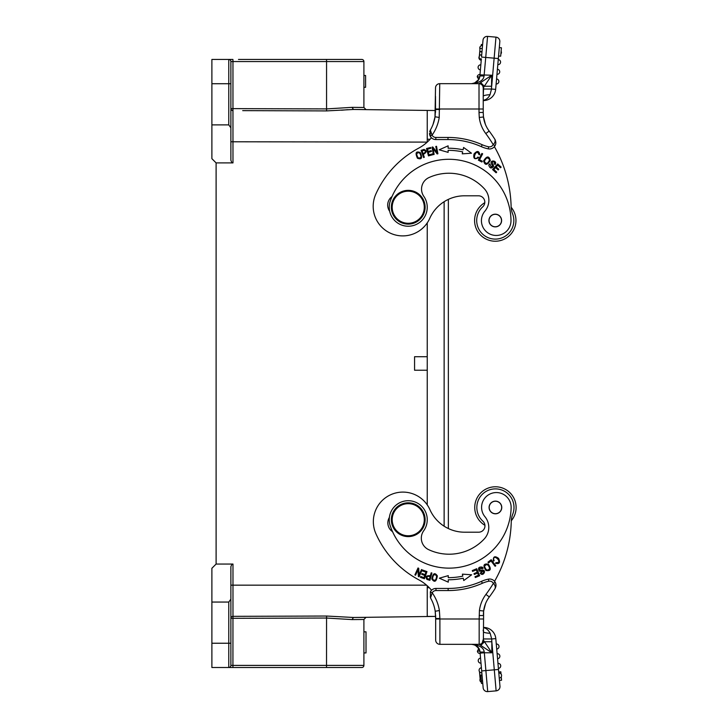<?xml version="1.0" encoding="UTF-8"?>
<svg xmlns="http://www.w3.org/2000/svg" width="728" height="728" viewBox="0 0 728 728"><rect width="100%" height="100%" fill="white"/><g stroke="black" fill="none" stroke-linecap="round" stroke-linejoin="round"><path stroke-width="1.09" d="M292.11 59.441L361.789 59.441A2.111 2.111 0 0 1 363.9 61.552L363.9 107.462L365.993 109.573L363.9 107.462L365.993 109.573L353.48 109.464L435.517 110.538L435.517 96.342L435.517 112.294M427.245 110.538L427.245 142.106L230.885 141.778M427.245 585.758L427.245 616.416L435.644 616.416L353.48 617.481L365.993 617.371L363.9 619.483L365.993 617.371M448.357 199.39L448.357 528.537M427.245 222.886L427.245 504.886L427.245 370.234L414.569 370.234L414.569 356.72L427.245 356.72L427.245 222.886M391.346 207.234A16.89 16.89 0 0 1 416.68 192.611A16.89 16.89 0 0 1 416.68 221.858A16.89 16.89 0 0 1 391.346 207.234A16.89 16.89 0 0 1 416.68 192.611A16.89 16.89 0 0 1 416.68 221.858A16.89 16.89 0 0 1 391.346 207.234M489.671 509.855A6.224 6.224 0 0 0 497.815 513.222A6.224 6.224 0 0 0 501.183 505.077A6.224 6.224 0 0 0 493.038 501.71A6.224 6.224 0 0 0 489.671 509.855M494.549 581.344A126.681 126.681 0 0 0 511.265 521.448A21.112 21.112 0 0 1 512.721 514.25A18.582 18.582 0 0 0 498.88 489.207A18.582 18.582 0 0 0 482.901 521.193A6.334 6.334 0 0 1 478.633 532.204A6.334 6.334 0 0 0 484.939 525.307A20.693 20.693 0 0 1 495.422 486.777A20.693 20.693 0 0 1 511.302 520.738M511.138 507.725A62.071 62.071 0 0 1 390.217 525.734A19.001 19.001 0 0 1 411.074 500.928A19.001 19.001 0 0 1 423.687 530.785A12.667 12.667 0 0 0 428.583 549.622A48.139 48.139 0 0 0 484.22 538.984A16.89 16.89 0 0 0 484.948 516.716A14.778 14.778 0 0 1 491.573 493.356A14.778 14.778 0 0 1 511.138 507.725M495.386 513.804A6.334 6.334 0 0 1 489.089 507.425A6.334 6.334 0 0 1 495.468 501.128A6.334 6.334 0 0 1 501.765 507.507A6.334 6.334 0 0 1 495.386 513.804M483.701 570.324L480.344 570.415C488.142 568.104 483.083 577.841 480.189 573.118L483.847 570.415M479.197 569.842L479.315 568.477L480.344 570.415M480.98 567.676L482.491 568.604L479.315 568.477M480.189 573.118L480.88 572.672C482.728 573.755 483.683 573.373 483.729 571.544L479.224 571.098C477.786 568.022 478.787 566.693 482.227 567.112L483.01 567.904M483.174 568.159L482.5 568.604M488.524 562.88L487.978 562.171L491.173 559.723L495.795 565.765L495.122 566.284L491.045 560.96L488.524 562.88M484.548 566.257C485.931 570.37 487.633 571.098 489.662 568.45C488.351 564.327 486.641 563.59 484.548 566.257M485.922 570.479C482.719 565.51 483.51 563.408 488.306 564.173C491.564 569.15 490.772 571.253 485.922 570.479M419.064 575.002L421.512 569.551L422.185 569.851L419.073 576.785L418.354 576.467L418.018 569.769L415.57 575.211L414.896 574.911L418.009 567.976L418.727 568.295L419.064 575.002M422.595 570.98L422.895 570.133L426.981 571.607L424.406 578.76L420.456 577.34L420.757 576.494L423.987 577.65L424.779 575.457L421.749 574.374L422.049 573.537L425.079 574.62L425.953 572.19L422.595 570.98M478.633 532.204L464.637 532.204A38.002 38.002 0 0 1 429.911 509.645A29.557 29.557 0 0 0 373.346 521.658A29.557 29.557 0 0 0 375.894 533.679A97.124 97.124 0 0 0 418.846 579.852A42.224 42.224 0 0 1 431.54 590.253M392.547 531.677A10.556 10.556 0 0 1 389.38 517.426M501.765 507.471A6.334 6.334 0 0 1 495.422 513.804A6.334 6.334 0 0 1 489.089 507.471M448.266 579.779L448.275 582.163L439.339 578.187L448.266 575.63L448.266 577.668A71.153 71.153 0 0 0 462.817 576.139L462.398 574.146L471.653 574.792L463.745 580.544L463.254 578.205A73.264 73.264 0 0 1 448.266 579.779L448.266 580.971M448.257 575.63L448.266 576.649M430.13 576.649C427.418 575.903 426.471 576.558 427.291 578.614L429.402 579.27L430.13 576.649M430.366 575.784L431.185 572.809L431.931 573.009L429.902 580.334L426.954 579.452C425.188 576.594 426.326 575.375 430.366 575.784M433.633 574.947C431.913 578.906 432.55 580.589 435.544 580.007C437.319 576.085 436.682 574.401 433.633 574.947M431.831 578.988C432.923 573.173 434.78 572.163 437.382 575.948C436.327 581.799 434.47 582.81 431.831 578.988M493.702 559.477L494.166 560.715L493.366 561.097C492.993 556.501 494.731 555.591 498.562 558.367C500.518 562.644 499.499 564.3 495.522 563.326L495.995 562.598C503.612 563.226 493.375 553.344 493.693 559.277M472.618 571.407L472.272 570.579L476.704 568.723L479.643 575.73L475.348 577.532L475.002 576.703L478.514 575.229L477.614 573.082L474.328 574.465L473.983 573.646L477.268 572.263L476.267 569.878L472.618 571.407M481.29 681.053L482.537 680.835L481.281 680.944L481.499 683.492L482.764 683.383L483.146 687.76L480.052 652.406M481.281 680.944L480.762 675.038L482.027 674.929M479.488 671.68L480.134 678.987M477.404 651.178L478.897 648.502L479.861 650.969L477.404 651.178A2.53 2.53 0 0 0 480.143 653.48M475.038 645.054L478.887 648.502L478.269 648.894M471.608 644.326C476.849 645.099 479.652 647.665 480.016 652.033L479.852 650.969L480.016 652.033L484.229 652.033L484.32 652.77L484.229 652.033C483.683 647.674 479.47 645.108 471.608 644.326L474.656 644.89M480.089 652.77L480.553 658.103A2.53 2.53 0 0 0 478.241 660.633A2.53 2.53 0 0 0 480.99 663.153A2.53 2.53 0 0 1 478.241 660.633M435.635 618.509L435.189 611.156A38.002 38.002 0 0 0 430.512 597.961L430.357 591.864L432.232 592.829L430.512 597.961L430.303 596.378M483.392 618.991L479.17 618.991L479.424 610.546L483.629 611.001L483.392 640.103A4.222 4.222 0 0 1 479.197 644.326A4.222 4.222 0 0 0 483.392 640.103L491.837 652.77L479.17 644.326L480.817 645.427L484.493 641.75L491.837 641.75L491.673 638.975L495.804 638.611A12.249 12.249 0 0 0 483.601 627.436L483.601 627.7C486.195 628.146 488.388 630.011 490.181 633.278L491.682 639.029M483.337 630.967L483.392 631.658A8.445 1.647 180 0 0 490.181 633.278M435.672 615.706L435.672 640.103A4.222 4.222 0 0 0 439.894 644.326L479.17 644.326A4.222 4.222 0 0 0 483.392 640.103L482.127 643.115L483.392 638.957L491.673 638.975M501.019 673.982L500.828 671.798L498.725 671.99L498.817 673.036A2.53 2.53 0 0 1 501.565 675.566A2.53 2.53 0 0 0 498.817 673.036M499.454 680.398L501.565 680.216L499.454 680.398L499.253 678.087A2.53 2.53 0 0 0 501.565 675.566M501.565 680.216L501.255 676.776M497.124 653.689A2.53 2.53 0 0 1 499.872 656.21A2.53 2.53 0 0 1 497.561 658.74A2.53 2.53 0 0 0 499.872 656.21A2.53 2.53 0 0 0 497.124 653.689M496.278 644.016A2.53 2.53 0 0 1 499.026 646.537A2.53 2.53 0 0 1 496.714 649.058A2.53 2.53 0 0 0 499.026 646.537A2.53 2.53 0 0 0 496.278 644.016L496.714 649.058M497.97 663.363A2.53 2.53 0 0 1 500.718 665.774A2.53 2.53 0 0 1 498.407 668.413A2.53 2.53 0 0 0 500.718 665.774A2.53 2.53 0 0 0 497.97 663.363L498.407 668.413M480.116 653.143L484.32 652.77L487.724 691.6A4.222 4.222 0 0 1 483.146 687.76A4.222 4.222 0 0 0 487.724 691.6L496.132 690.863A4.222 4.222 0 0 0 499.972 686.286L495.804 638.611A12.249 12.249 0 0 0 483.601 627.436M483.601 611.183L485.53 603.676L483.738 610.191M435.672 640.103A4.222 4.222 0 0 0 439.894 644.326L479.17 644.326L479.17 618.991L435.672 618.991L435.672 616.416L435.672 618.991L435.672 618.509L439.894 618.5L439.384 610.546L435.226 611.247M479.424 610.546A33.779 33.779 0 0 1 485.931 594.421L489.316 596.96A29.557 29.557 0 0 0 483.629 611.001A29.557 29.557 0 0 1 489.316 596.96A130.904 130.904 0 0 0 494.985 588.761C495.677 586.986 495.14 585.185 493.366 583.356L495.222 582.355C496.305 584.202 496.223 586.34 494.985 588.761C496.223 586.34 496.305 584.202 495.222 582.355A6.334 6.334 0 0 0 488.415 579.142A32.514 32.514 0 0 0 481.499 581.344A81.918 81.918 0 0 1 448.139 588.442L435.981 588.442A6.334 6.334 0 0 0 430.357 591.864M494.985 588.761L495.868 586.531L494.985 588.761M495.914 586.277L495.977 585.512L495.914 586.277M485.121 648.293L485.594 648.612M476.767 645.054L476.249 644.917M483.392 640.103L483.392 638.957M481.836 672.827L481.399 667.776A2.53 2.53 0 0 0 479.088 670.306A2.53 2.53 0 0 0 481.836 672.827A2.53 2.53 0 0 1 479.088 670.306A2.53 2.53 0 0 1 481.399 667.776L480.99 663.153M481.39 682.273A2.53 2.53 0 0 1 481.008 677.905A2.53 2.53 0 0 0 481.39 682.273M326.526 667.512L326.563 618.036L232.96 618.318L232.924 667.512L228.774 667.512A2.111 2.111 0 0 0 230.885 665.401A2.111 2.111 0 0 1 228.774 667.512L361.789 667.512A2.111 2.111 0 0 0 363.9 665.401A2.111 2.111 0 0 1 361.789 667.512A2.111 2.111 0 0 0 363.9 665.401L363.9 619.483L352.043 619.592L353.48 617.481L326.581 616.034L232.978 616.343L232.96 618.318L230.885 618.318A2.111 1.975 180 0 1 232.978 616.343L232.978 585.166L426.581 585.166M363.9 631.822L366.011 631.822L366.011 652.952L363.9 652.952M326.581 616.034L326.563 618.036L352.043 619.592M211.884 643.234L228.774 643.234L228.774 667.512L211.884 667.512L211.884 602.056L228.774 602.056L230.885 599.153L230.885 665.401L230.885 653.79L230.885 665.401L363.9 665.401M230.885 653.79L230.885 665.401M230.885 599.153L230.885 566.602L231.986 564.054L216.107 564.054L216.107 162.899L211.884 158.677L211.884 59.441L228.774 59.441A2.111 2.111 0 0 1 230.885 61.552L230.885 73.164M363.9 107.462L352.043 107.353L326.563 108.909L326.563 61.552L232.96 61.552L232.96 108.627L230.885 108.627L230.885 96.387M242.706 110.638L326.581 110.911L353.48 109.464L352.043 107.353L353.48 109.464M363.9 75.485L365.593 75.485L365.593 87.305L363.9 87.305M341.523 110.21L347.775 109.691M352.325 109.473L353.453 109.464M361.789 59.441A2.111 2.111 0 0 1 363.9 61.552A2.111 2.111 0 0 0 361.789 59.441L238.484 59.441M326.581 110.911L326.563 108.909L232.96 108.627L232.978 162.899L231.986 162.899L230.885 160.342L230.885 61.552L232.96 61.552L232.924 59.441L228.774 59.441L228.774 83.72L211.884 83.72M211.884 124.888L228.774 124.888L228.774 83.72L230.885 83.72M231.986 162.899L216.107 162.899M230.885 127.8L228.774 124.888M230.885 136.627L230.885 116.726M230.885 630.566L230.885 618.318M231.986 564.054L232.978 564.054L232.978 585.166L230.885 585.166L230.885 610.228M216.107 564.054L211.884 568.277L211.884 602.056M391.346 519.719A16.89 16.89 0 0 1 416.68 505.086A16.89 16.89 0 0 1 416.68 534.343A16.89 16.89 0 0 1 391.346 519.719A16.89 16.89 0 0 1 416.68 505.086A16.89 16.89 0 0 1 416.68 534.343A16.89 16.89 0 0 1 391.346 519.719M511.147 207.262A20.693 20.693 0 0 1 495.277 241.223A20.693 20.693 0 0 1 484.784 202.693M390.29 201.001A62.071 62.071 0 0 1 510.992 220.457A14.778 14.778 0 0 1 491.245 234.598A14.778 14.778 0 0 1 484.903 211.156A16.89 16.89 0 0 0 484.448 188.88A48.139 48.139 0 0 0 428.947 177.577A12.667 12.667 0 0 0 423.814 196.351A19.001 19.001 0 0 1 410.847 226.053A19.001 19.001 0 0 1 390.29 201.001M495.304 214.196A6.334 6.334 0 0 0 488.934 220.502A6.334 6.334 0 0 0 495.24 226.872A6.334 6.334 0 0 0 501.61 220.566A6.334 6.334 0 0 0 495.304 214.196M477.067 157.958L477.996 157.021L478.678 157.594C474.665 159.851 473.109 158.659 474.028 154.008C477.095 150.45 479.024 150.678 479.807 154.7L478.942 154.582C476.33 147.393 471.635 160.824 476.895 158.049M496.714 172.136L496.105 172.791L492.565 169.542L497.706 163.946L501.137 167.094L500.527 167.749L497.734 165.183L496.159 166.894L498.78 169.306L498.18 169.961L495.55 167.549L493.802 169.46L496.714 172.136M491.364 163.7L492.592 165.529C487.232 159.414 498.189 159.942 495.104 164.546L495.322 162.08M491.1 162.517L491.345 163.682M492.547 166.812L491.254 167.276L490.044 164.328L491.254 167.276L492.592 165.529M495.104 164.546L494.412 164.1C494.621 161.971 493.884 161.261 492.201 161.98L493.684 166.266C491.482 168.851 489.853 168.496 488.797 165.201L489.362 163.909L490.035 164.328M482.327 161.243L481.909 162.035L478.351 160.151L481.909 153.435L482.655 153.836L479.525 159.76L482.327 161.243M487.05 163.445C490.208 160.478 490.162 158.622 486.905 157.885C483.71 160.797 483.756 162.653 487.05 163.445M490.317 160.433C487.141 165.42 484.903 165.584 483.592 160.906C486.75 155.865 488.998 155.71 490.317 160.433M431.386 137.747A42.224 42.224 0 0 1 418.691 148.148A97.124 97.124 0 0 0 375.739 194.321A29.557 29.557 0 0 0 396.605 235.253A29.557 29.557 0 0 0 429.757 218.355A38.002 38.002 0 0 1 464.482 195.796L478.478 195.796A6.334 6.334 0 0 1 482.746 206.807A18.582 18.582 0 0 0 504.113 236.873A18.582 18.582 0 0 0 512.567 213.75A21.112 21.112 0 0 1 511.12 206.552A126.681 126.681 0 0 0 494.394 146.656A6.334 6.334 0 0 0 495.067 145.646L495.067 145.646A6.334 6.334 0 0 1 494.394 146.656M501.61 220.529A6.334 6.334 0 0 1 495.277 226.872A6.334 6.334 0 0 1 488.934 220.529M389.662 211.257A10.556 10.556 0 0 1 392.01 196.587M448.111 151.351L448.111 152.37L439.184 149.813L448.12 145.837L448.111 148.221A73.264 73.264 0 0 1 463.099 149.795L463.59 147.456L471.498 153.208L462.244 153.854L462.662 151.861A71.153 71.153 0 0 0 448.111 150.332L448.111 152.37M448.12 147.029L448.111 148.221M433.051 148.594L434.125 154.472L433.397 154.609L432.032 147.129L432.805 146.983L436.891 152.307L435.808 146.437L436.536 146.31L437.91 153.781L437.128 153.927L433.051 148.594M421.084 156.911C420.265 152.68 418.782 151.651 416.644 153.836C417.408 158.067 418.882 159.095 421.084 156.911M420.274 152.562C422.677 157.976 421.73 159.86 417.435 158.222C414.987 152.798 415.934 150.914 420.274 152.562M423.014 153.517C425.662 152.598 426.062 151.515 424.224 150.296L422.122 150.951L423.014 153.517M423.96 149.422C427.099 150.714 426.881 152.361 423.305 154.363L424.315 157.284L423.587 157.539L421.103 150.359L424.024 149.413M432.432 153.908L432.659 154.773L428.464 155.883L426.517 148.539L430.585 147.466L430.812 148.33L427.491 149.204L428.091 151.46L431.194 150.632L431.422 151.497L428.319 152.316L428.983 154.818L432.432 153.908M481.244 45.727L481.345 44.508L482.609 44.617L482.528 45.5A2.53 2.53 0 0 0 479.98 49.013A2.53 2.53 0 0 1 482.528 45.5M477.35 76.831L478.742 79.498L477.25 76.822A2.53 2.53 0 0 1 479.989 74.52L480.398 69.897A2.53 2.53 0 0 1 478.087 67.367A2.53 2.53 0 0 1 480.835 64.847L481.363 58.841L479.133 58.64L479.434 55.182L479.77 51.415L482 51.606M482.264 48.558L480.034 48.367L479.77 51.415M481.963 51.961L479.734 51.77L479.47 54.791L481.699 54.991L479.434 55.182M496.123 83.984A2.53 2.53 0 0 0 498.871 81.463A2.53 2.53 0 0 1 496.123 83.984L495.65 89.389L491.518 89.025L491.682 75.23L483.237 87.897L483.237 109.009L483.237 87.897A4.222 4.222 0 0 0 479.015 83.675L491.682 75.23L479.961 74.857L481.363 58.877M477.25 76.822L479.707 77.032L478.742 79.498L474.501 83.11M483.447 116.817L485.376 124.324L483.428 116.626M483.237 109.009L483.237 112.822L483.237 109.009L479.015 109.009L479.015 112.485L479.27 117.454L483.474 116.999L483.237 112.476L483.483 116.999A29.557 29.557 0 0 0 489.161 131.04A29.557 29.557 0 0 1 483.474 116.999M483.237 113.122L483.246 112.476L479.015 112.485M435.08 116.78L439.23 117.454L439.739 83.675L479.015 83.675A4.222 4.222 0 0 1 483.237 87.897A4.222 4.222 0 0 0 479.015 83.675L479.015 83.675C481.563 83.938 482.973 85.349 483.237 87.897L483.237 89.034L491.518 89.025L490.026 94.722C488.588 97.761 486.395 99.618 483.447 100.3L483.447 100.564A12.249 12.249 0 0 0 495.65 89.389L498.571 56.011L500.673 56.202L501.41 47.784L499.299 47.602L499.817 41.714L498.252 59.587A2.53 2.53 0 0 1 500.564 62.226A2.53 2.53 0 0 1 498.034 64.646A2.53 2.53 0 0 0 500.564 62.226A2.53 2.53 0 0 0 498.252 59.587L497.815 64.637A2.53 2.53 0 0 0 498.034 64.646A2.53 2.53 0 0 1 497.815 64.637L497.406 69.26A2.53 2.53 0 0 1 499.717 71.79A2.53 2.53 0 0 1 496.969 74.311L497.406 69.26M500.864 54.018A2.53 2.53 0 0 0 501.11 51.224M498.871 81.463A2.53 2.53 0 0 0 496.56 78.943A2.53 2.53 0 0 1 498.871 81.463M496.969 74.311L496.56 78.943M480.662 82.573L484.338 86.25L491.682 86.25L495.977 37.137A4.222 4.222 0 0 1 499.817 41.714A4.222 4.222 0 0 0 495.977 37.137L487.569 36.4A4.222 4.222 0 0 0 482.992 40.24L482.609 44.617M501.41 47.784L499.299 47.602L498.571 56.011M483.583 117.809L483.483 117.099M435.517 109.5L435.508 110.72M439.739 83.675A4.222 4.222 0 0 0 435.517 87.897L434.989 117.272M435.508 110.219L435.517 109.491L439.739 109.5M429.811 135.19L430.202 136.136L430.357 130.039L432.077 135.171A4.222 4.222 0 0 0 435.826 137.446L435.826 139.558L447.993 139.558A81.918 81.918 0 0 1 481.345 146.656A32.514 32.514 0 0 0 488.26 148.858A6.334 6.334 0 0 0 495.067 145.646L493.211 144.644C494.995 142.843 495.54 141.041 494.831 139.239C496.068 141.66 496.15 143.798 495.067 145.646C496.15 143.798 496.068 141.66 494.831 139.239A130.904 130.904 0 0 0 489.161 131.04L485.785 133.579A33.779 33.779 0 0 1 479.27 117.454M439.23 117.454A42.224 42.224 0 0 1 432.077 135.171L430.202 136.136A6.334 6.334 0 0 0 435.826 139.558M498.343 58.54L485.731 57.43L484.075 75.967C483.51 80.335 479.306 82.901 471.453 83.675C476.694 82.892 479.506 80.326 479.87 75.967L479.707 77.032M430.148 131.622L430.357 130.039A38.002 38.002 0 0 0 435.053 116.853A38.002 38.002 0 0 1 430.357 130.039M430.002 130.749L429.675 131.741M429.502 133.433L429.684 134.771M495.176 139.849L494.831 139.239L495.176 139.849M490.026 94.722A8.445 1.647 0 0 0 483.237 96.342L483.638 87.296M485.958 79.052L485.44 79.388M479.961 74.857L479.87 75.967L484.075 75.967M479.461 77.905L479.097 78.824M435.071 116.744L433.042 124.406M481.517 57.066L482.992 40.24A4.222 4.222 0 0 1 487.569 36.4L485.731 57.43L481.517 57.066M478.933 57.694A2.53 2.53 0 0 1 479.343 56.32A2.53 2.53 0 0 0 481.244 60.224M480.835 64.847A2.53 2.53 0 0 0 478.087 67.367A2.53 2.53 0 0 0 480.398 69.897L480.835 64.847M495.277 226.763A6.224 6.224 0 0 0 501.501 220.529A6.224 6.224 0 0 0 495.268 214.305A6.224 6.224 0 0 0 489.043 220.538A6.224 6.224 0 0 0 495.277 226.763M430.084 139.248L427.245 139.248M427.245 587.705L429.256 587.705M444.135 526.198L444.135 201.702M392.192 207.234A16.043 16.043 0 0 0 416.261 221.13A16.043 16.043 0 0 0 416.261 193.339A16.043 16.043 0 0 0 392.192 207.234M480.826 675.757L482.082 675.648M498.498 669.46L494.294 669.833L491.837 641.75L491.837 652.77L484.32 652.77M481.672 670.934L494.294 669.833L496.132 690.863M439.894 644.326L439.894 618.5M435.981 588.442L435.981 590.554A4.222 4.222 0 0 0 432.232 592.829A42.224 42.224 0 0 1 439.384 610.546M481.499 581.344A81.918 81.918 0 0 1 448.139 588.442L448.139 590.554A84.029 84.029 0 0 0 482.355 583.274L481.499 581.344A32.514 32.514 0 0 1 488.415 579.142L488.825 581.217A30.403 30.403 0 0 0 482.355 583.274M485.931 594.421A126.681 126.681 0 0 0 493.366 583.356A4.222 4.222 0 0 0 488.825 581.217M435.981 590.554L448.139 590.554M479.17 615.515L483.392 615.524M230.885 643.234L228.774 643.234L228.774 602.056M232.96 108.627L230.94 108.627M230.885 108.627A2.111 1.975 180 0 0 232.978 110.601M363.9 61.552L326.563 61.552L326.526 59.441M392.192 519.719A16.043 16.043 0 0 0 416.261 533.615A16.043 16.043 0 0 0 416.261 505.824A16.043 16.043 0 0 0 392.192 519.719M483.447 100.564A12.249 12.249 0 0 0 495.65 89.389M435.517 109.009L479.015 109.009L479.015 83.675M447.993 139.558L447.993 137.446L435.826 137.446M447.993 137.446A84.029 84.029 0 0 1 482.2 144.726L481.345 146.656M482.2 144.726A30.403 30.403 0 0 0 488.67 146.783L488.26 148.858M488.67 146.783A4.222 4.222 0 0 0 493.211 144.644A126.681 126.681 0 0 0 485.785 133.579M483.237 89.444L483.237 96.132M427.245 616.416L435.644 616.416L427.245 616.416M483.101 630.12L483.292 630.757M435.663 618.418L435.663 617.781M435.663 617.28L435.672 618.463M435.663 617.226L435.244 611.438M483.856 609.482L483.947 608.981M484.266 607.571L485.476 603.794M483.538 611.911L483.401 614.432M434.634 608.262L434.024 606.005M433.56 604.595L433.351 604.003M363.9 652.934L366.011 652.934M483.237 96.342L483.183 97.042M435.053 116.853L435.517 109.491M483.692 118.473L483.792 119.019M484.111 120.429L484.247 120.966M484.457 121.685L484.602 122.168M483.237 89.043L483.237 87.897C483.046 85.549 481.8 84.157 479.479 83.702M434.98 117.281L435.071 116.717"/></g></svg>
